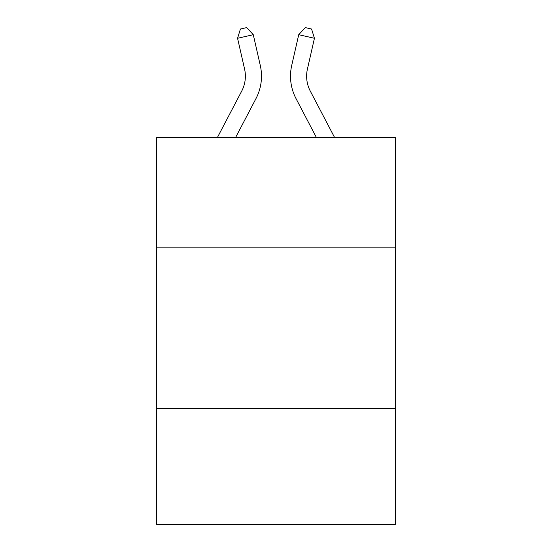 <?xml version="1.0" encoding="UTF-8"?>
<svg xmlns="http://www.w3.org/2000/svg" width="552" height="552" viewBox="0 0 552 552"><rect width="100%" height="100%" fill="white"/><g stroke="black" fill="none" stroke-linecap="round" stroke-linejoin="round"><path stroke-width="0.83" d="M395.28 247.158L395.28 137.551L156.72 137.551L156.72 247.158L395.28 247.158L395.28 524.4L156.72 524.4L156.72 247.158M395.28 408.342L156.72 408.342M217.378 137.551L241.693 91.128A32.237 32.237 0 0 0 244.57 69.007L237.567 38.281L253.278 34.7L260.282 65.426A48.355 48.355 0 0 1 255.969 98.608L235.573 137.551M334.622 137.551L310.307 91.128A32.237 32.237 0 0 1 307.429 69.007L314.433 38.281L298.722 34.7L291.718 65.426A48.355 48.355 0 0 0 296.031 98.608L316.427 137.551M310.307 91.128A32.237 32.237 0 0 1 307.429 69.007A32.237 32.237 0 0 0 310.307 91.128A32.237 32.237 0 0 1 307.429 69.007A32.237 32.237 0 0 0 310.307 91.128A32.237 32.237 0 0 1 307.429 69.007A32.237 32.237 0 0 0 310.307 91.128A32.237 32.237 0 0 1 307.429 69.007A32.237 32.237 0 0 0 310.307 91.128A32.237 32.237 0 0 1 307.429 69.007A32.237 32.237 0 0 0 310.307 91.128A32.237 32.237 0 0 1 307.429 69.007A32.237 32.237 0 0 0 310.307 91.128A32.237 32.237 0 0 1 307.429 69.007A32.237 32.237 0 0 0 310.307 91.128A32.237 32.237 0 0 1 307.429 69.007A32.237 32.237 0 0 0 310.307 91.128A32.237 32.237 0 0 1 307.429 69.007A32.237 32.237 0 0 0 310.307 91.128A32.237 32.237 0 0 1 307.429 69.007A32.237 32.237 0 0 0 310.307 91.128A32.237 32.237 0 0 1 307.429 69.007A32.237 32.237 0 0 0 310.307 91.128A32.237 32.237 0 0 1 307.429 69.007A32.237 32.237 0 0 0 310.307 91.128M298.722 34.7L291.718 65.426L298.722 34.7L291.718 65.426L298.722 34.7L291.718 65.426L298.722 34.7L291.718 65.426L298.722 34.7L291.718 65.426L298.722 34.7L291.718 65.426L298.722 34.7L291.718 65.426L298.722 34.7L291.718 65.426L298.722 34.7L291.718 65.426L298.722 34.7L291.718 65.426L298.722 34.7L291.718 65.426L298.722 34.7L291.718 65.426L298.722 34.7L305.297 27.6L311.583 29.035L314.433 38.281M241.693 91.128A32.237 32.237 0 0 0 244.57 69.007A32.237 32.237 0 0 1 241.693 91.128A32.237 32.237 0 0 0 244.57 69.007A32.237 32.237 0 0 1 241.693 91.128A32.237 32.237 0 0 0 244.57 69.007M237.567 38.281L240.417 29.035L246.703 27.6L253.278 34.7"/></g></svg>
